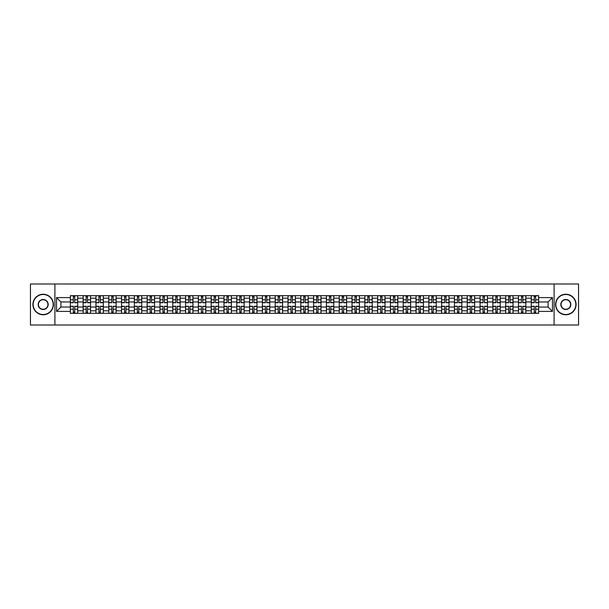 <?xml version="1.0" encoding="UTF-8"?>
<svg xmlns="http://www.w3.org/2000/svg" width="609" height="609" viewBox="0 0 609 609"><rect width="100%" height="100%" fill="white"/><g stroke="black" fill="none" stroke-linecap="round" stroke-linejoin="round"><path stroke-width="0.91" d="M554.091 325.016L578.55 325.016L578.55 283.984L30.45 283.984L30.45 325.016L554.091 325.016L554.091 283.984M83.144 313.323L83.144 298.182L77.724 298.182L77.724 313.323M77.724 298.182L77.724 295.677M83.144 298.182L83.144 295.677M90.528 295.677L90.528 313.323M95.948 313.323L95.948 295.677M103.332 295.677L103.332 313.323M108.752 313.323L108.752 295.677M116.136 295.677L116.136 313.323M121.556 313.323L121.556 295.677M128.941 295.677L128.941 313.323M134.361 313.323L134.361 295.677M141.745 295.677L141.745 313.323M147.165 313.323L147.165 295.677M154.549 295.677L154.549 313.323M159.961 313.323L159.961 295.677M167.353 295.677L167.353 313.323M172.766 313.323L172.766 295.677M180.157 295.677L180.157 313.323M185.57 313.323L185.57 295.677M192.962 295.677L192.962 313.323M198.374 313.323L198.374 295.677M205.766 295.677L205.766 313.323M211.178 313.323L211.178 295.677M218.57 295.677L218.57 313.323M223.983 313.323L223.983 295.677M231.374 295.677L231.374 313.323M236.787 313.323L236.787 295.677M244.171 295.677L244.171 313.323M249.591 313.323L249.591 295.677M256.975 295.677L256.975 313.323M262.395 313.323L262.395 295.677M269.779 295.677L269.779 313.323M275.199 313.323L275.199 295.677M282.584 295.677L282.584 313.323M288.004 313.323L288.004 295.677M295.388 295.677L295.388 313.323M300.808 313.323L300.808 295.677M308.192 295.677L308.192 313.323M313.612 313.323L313.612 295.677M320.996 295.677L320.996 313.323M326.416 313.323L326.416 295.677M333.801 295.677L333.801 313.323M339.221 313.323L339.221 295.677M346.605 295.677L346.605 313.323M352.025 313.323L352.025 295.677M359.409 295.677L359.409 313.323M364.829 313.323L364.829 295.677M372.213 295.677L372.213 313.323M377.626 313.323L377.626 295.677M385.017 295.677L385.017 313.323M390.43 313.323L390.43 295.677M397.822 295.677L397.822 313.323M403.234 313.323L403.234 295.677M410.626 295.677L410.626 313.323M416.038 313.323L416.038 295.677M423.43 295.677L423.43 313.323M428.843 313.323L428.843 295.677M436.234 295.677L436.234 313.323M441.647 313.323L441.647 295.677M449.039 295.677L449.039 313.323M454.451 313.323L454.451 295.677M461.835 295.677L461.835 313.323M467.255 313.323L467.255 295.677M474.639 295.677L474.639 313.323M480.059 313.323L480.059 295.677M487.444 295.677L487.444 313.323M492.864 313.323L492.864 295.677M500.248 295.677L500.248 313.323M505.668 313.323L505.668 295.677M513.052 295.677L513.052 313.323M518.472 313.323L518.472 295.677M525.856 295.677L525.856 313.323M531.276 313.323L531.276 295.677M531.276 307.043L525.856 307.043M518.472 307.043L513.052 307.043M505.668 307.043L500.248 307.043M492.864 307.043L487.444 307.043M480.059 307.043L474.639 307.043M467.255 307.043L461.835 307.043M454.451 307.043L449.039 307.043M441.647 307.043L436.234 307.043M428.843 307.043L423.43 307.043M416.038 307.043L410.626 307.043M403.234 307.043L397.822 307.043M390.43 307.043L385.017 307.043M377.626 307.043L372.213 307.043M364.829 307.043L359.409 307.043M352.025 307.043L346.605 307.043M339.221 307.043L333.801 307.043M326.416 307.043L320.996 307.043M313.612 307.043L308.192 307.043M300.808 307.043L295.388 307.043M288.004 307.043L282.584 307.043M275.199 307.043L269.779 307.043M262.395 307.043L256.975 307.043M249.591 307.043L244.171 307.043M236.787 307.043L231.374 307.043M223.983 307.043L218.57 307.043M211.178 307.043L205.766 307.043M198.374 307.043L192.962 307.043M185.57 307.043L180.157 307.043M172.766 307.043L167.353 307.043M159.961 307.043L154.549 307.043M147.165 307.043L141.745 307.043M134.361 307.043L128.941 307.043M121.556 307.043L116.136 307.043M108.752 307.043L103.332 307.043M95.948 307.043L90.528 307.043M83.144 307.043L77.724 307.043M531.276 301.957L525.856 301.957M518.472 301.957L513.052 301.957M505.668 301.957L500.248 301.957M492.864 301.957L487.444 301.957M480.059 301.957L474.639 301.957M467.255 301.957L461.835 301.957M454.451 301.957L449.039 301.957M441.647 301.957L436.234 301.957M428.843 301.957L423.43 301.957M416.038 301.957L410.626 301.957M403.234 301.957L397.822 301.957M390.43 301.957L385.017 301.957M377.626 301.957L372.213 301.957M364.829 301.957L359.409 301.957M352.025 301.957L346.605 301.957M339.221 301.957L333.801 301.957M326.416 301.957L320.996 301.957M313.612 301.957L308.192 301.957M300.808 301.957L295.388 301.957M288.004 301.957L282.584 301.957M275.199 301.957L269.779 301.957M262.395 301.957L256.975 301.957M249.591 301.957L244.171 301.957M236.787 301.957L231.374 301.957M223.983 301.957L218.57 301.957M211.178 301.957L205.766 301.957M198.374 301.957L192.962 301.957M185.57 301.957L180.157 301.957M172.766 301.957L167.353 301.957M159.961 301.957L154.549 301.957M147.165 301.957L141.745 301.957M134.361 301.957L128.941 301.957M121.556 301.957L116.136 301.957M108.752 301.957L103.332 301.957M95.948 301.957L90.528 301.957M83.144 301.957L77.724 301.957M60.9 307.043L70.34 307.043L70.34 301.957L60.9 301.957L60.9 307.043L56.553 311.397L56.553 297.603L70.34 297.603L70.34 301.957M538.66 301.957L538.66 307.043L548.1 307.043L548.1 301.957L538.66 301.957L538.66 295.677L70.34 295.677L70.34 297.603M538.66 297.603L552.447 297.603L552.447 311.397L538.66 311.397L538.66 307.043M70.34 307.043L70.34 313.323L538.66 313.323L538.66 311.397M70.34 311.397L56.553 311.397M54.909 325.016L54.909 283.984M74.732 312.09L73.331 312.09M73.331 296.91L74.732 296.91M87.536 312.09L86.135 312.09M86.135 296.91L87.536 296.91M100.34 312.09L98.94 312.09M98.94 296.91L100.34 296.91M113.145 312.09L111.744 312.09M111.744 296.91L113.145 296.91M125.941 312.09L124.548 312.09M124.548 296.91L125.941 296.91M138.745 312.09L137.352 312.09M137.352 296.91L138.745 296.91M151.55 312.09L150.157 312.09M150.157 296.91L151.55 296.91M164.354 312.09L162.961 312.09M162.961 296.91L164.354 296.91M177.158 312.09L175.765 312.09M175.765 296.91L177.158 296.91M189.962 312.09L188.569 312.09M188.569 296.91L189.962 296.91M202.767 312.09L201.373 312.09M201.373 296.91L202.767 296.91M215.571 312.09L214.178 312.09M214.178 296.91L215.571 296.91M228.375 312.09L226.982 312.09M226.982 296.91L228.375 296.91M241.179 312.09L239.786 312.09M239.786 296.91L241.179 296.91M253.983 312.09L252.59 312.09M252.59 296.91L253.983 296.91M266.788 312.09L265.395 312.09M265.395 296.91L266.788 296.91M279.592 312.09L278.191 312.09M278.191 296.91L279.592 296.91M292.396 312.09L290.995 312.09M290.995 296.91L292.396 296.91M305.2 312.09L303.8 312.09M303.8 296.91L305.2 296.91M318.005 312.09L316.604 312.09M316.604 296.91L318.005 296.91M330.809 312.09L329.408 312.09M329.408 296.91L330.809 296.91M343.605 312.09L342.212 312.09M342.212 296.91L343.605 296.91M356.41 312.09L355.017 312.09M355.017 296.91L356.41 296.91M369.214 312.09L367.821 312.09M367.821 296.91L369.214 296.91M382.018 312.09L380.625 312.09M380.625 296.91L382.018 296.91M394.822 312.09L393.429 312.09M393.429 296.91L394.822 296.91M407.627 312.09L406.233 312.09M406.233 296.91L407.627 296.91M420.431 312.09L419.038 312.09M419.038 296.91L420.431 296.91M433.235 312.09L431.842 312.09M431.842 296.91L433.235 296.91M446.039 312.09L444.646 312.09M444.646 296.91L446.039 296.91M458.843 312.09L457.45 312.09M457.45 296.91L458.843 296.91M471.648 312.09L470.255 312.09M470.255 296.91L471.648 296.91M484.452 312.09L483.059 312.09M483.059 296.91L484.452 296.91M497.256 312.09L495.855 312.09M495.855 296.91L497.256 296.91M510.06 312.09L508.66 312.09M508.66 296.91L510.06 296.91M522.865 312.09L521.464 312.09M521.464 296.91L522.865 296.91M535.669 312.09L534.268 312.09M534.268 296.91L535.669 296.91M56.553 297.603L60.9 301.957M548.1 307.043L552.447 311.397M548.1 301.957L552.447 297.603M74.732 302.734L74.732 295.761L77.686 295.761L77.686 302.734L74.732 302.734M73.331 296.827L74.732 296.827M73.331 295.761L70.378 295.761L70.378 302.734L73.331 302.734L73.331 295.761L74.732 295.761M73.331 306.266L73.331 313.239L70.378 313.239L70.378 306.266L73.331 306.266M74.732 312.173L73.331 312.173M74.732 313.239L77.686 313.239L77.686 306.266L74.732 306.266L74.732 313.239L73.331 313.239M87.536 302.734L87.536 295.761L90.49 295.761L90.49 302.734L87.536 302.734M86.135 296.827L87.536 296.827M86.135 295.761L83.182 295.761L83.182 302.734L86.135 302.734L86.135 295.761L87.536 295.761M100.34 302.734L100.34 295.761L103.294 295.761L103.294 302.734L100.34 302.734M98.94 296.827L100.34 296.827M98.94 295.761L95.986 295.761L95.986 302.734L98.94 302.734L98.94 295.761L100.34 295.761M86.135 306.266L86.135 313.239L83.182 313.239L83.182 306.266L86.135 306.266M87.536 312.173L86.135 312.173M87.536 313.239L90.49 313.239L90.49 306.266L87.536 306.266L87.536 313.239L86.135 313.239M98.94 306.266L98.94 313.239L95.986 313.239L95.986 306.266L98.94 306.266M100.34 312.173L98.94 312.173M100.34 313.239L103.294 313.239L103.294 306.266L100.34 306.266L100.34 313.239L98.94 313.239M43.17 314.51A10.01 10.01 0 0 0 53.189 304.5A10.01 10.01 0 0 0 43.17 294.49A10.01 10.01 0 0 0 33.16 304.5A10.01 10.01 0 0 0 43.17 314.51M43.17 294.238A10.262 10.262 0 0 1 53.432 304.5A10.262 10.262 0 0 1 43.17 314.762A10.262 10.262 0 0 1 32.909 304.5A10.262 10.262 0 0 1 43.17 294.238M43.17 309.509A5.009 5.009 0 0 1 38.161 304.5A5.009 5.009 0 0 1 43.17 299.491A5.009 5.009 0 0 1 48.18 304.5A5.009 5.009 0 0 1 43.17 309.509M43.17 299.742A4.758 4.758 0 0 0 38.413 304.5A4.758 4.758 0 0 0 43.17 309.258A4.758 4.758 0 0 0 47.928 304.5A4.758 4.758 0 0 0 43.17 299.742M565.83 314.51A10.01 10.01 0 0 0 575.84 304.5A10.01 10.01 0 0 0 565.83 294.49A10.01 10.01 0 0 0 555.811 304.5A10.01 10.01 0 0 0 565.83 314.51M565.83 294.238A10.262 10.262 0 0 1 576.091 304.5A10.262 10.262 0 0 1 565.83 314.762A10.262 10.262 0 0 1 555.568 304.5A10.262 10.262 0 0 1 565.83 294.238M565.83 309.509A5.009 5.009 0 0 1 560.82 304.5A5.009 5.009 0 0 1 565.83 299.491A5.009 5.009 0 0 1 570.839 304.5A5.009 5.009 0 0 1 565.83 309.509M565.83 299.742A4.758 4.758 0 0 0 561.072 304.5A4.758 4.758 0 0 0 565.83 309.258A4.758 4.758 0 0 0 570.587 304.5A4.758 4.758 0 0 0 565.83 299.742M113.145 302.734L113.145 295.761L116.098 295.761L116.098 302.734L113.145 302.734M111.744 296.827L113.145 296.827M111.744 295.761L108.79 295.761L108.79 302.734L111.744 302.734L111.744 295.761L113.145 295.761M125.941 302.734L125.941 295.761L128.902 295.761L128.902 302.734L125.941 302.734M124.548 296.827L125.941 296.827M124.548 295.761L121.594 295.761L121.594 302.734L124.548 302.734L124.548 295.761L125.941 295.761M138.745 302.734L138.745 295.761L141.707 295.761L141.707 302.734L138.745 302.734M137.352 296.827L138.745 296.827M137.352 295.761L134.399 295.761L134.399 302.734L137.352 302.734L137.352 295.761L138.745 295.761M111.744 306.266L111.744 313.239L108.79 313.239L108.79 306.266L111.744 306.266M113.145 312.173L111.744 312.173M113.145 313.239L116.098 313.239L116.098 306.266L113.145 306.266L113.145 313.239L111.744 313.239M124.548 306.266L124.548 313.239L121.594 313.239L121.594 306.266L124.548 306.266M125.941 312.173L124.548 312.173M125.941 313.239L128.902 313.239L128.902 306.266L125.941 306.266L125.941 313.239L124.548 313.239M137.352 306.266L137.352 313.239L134.399 313.239L134.399 306.266L137.352 306.266M138.745 312.173L137.352 312.173M138.745 313.239L141.707 313.239L141.707 306.266L138.745 306.266L138.745 313.239L137.352 313.239M151.55 302.734L151.55 295.761L154.503 295.761L154.503 302.734L151.55 302.734M150.157 296.827L151.55 296.827M150.157 295.761L147.203 295.761L147.203 302.734L150.157 302.734L150.157 295.761L151.55 295.761M150.157 306.266L150.157 313.239L147.203 313.239L147.203 306.266L150.157 306.266M151.55 312.173L150.157 312.173M151.55 313.239L154.503 313.239L154.503 306.266L151.55 306.266L151.55 313.239L150.157 313.239M164.354 302.734L164.354 295.761L167.308 295.761L167.308 302.734L164.354 302.734M162.961 296.827L164.354 296.827M162.961 295.761L160.007 295.761L160.007 302.734L162.961 302.734L162.961 295.761L164.354 295.761M162.961 306.266L162.961 313.239L160.007 313.239L160.007 306.266L162.961 306.266M164.354 312.173L162.961 312.173M164.354 313.239L167.308 313.239L167.308 306.266L164.354 306.266L164.354 313.239L162.961 313.239M177.158 302.734L177.158 295.761L180.112 295.761L180.112 302.734L177.158 302.734M175.765 296.827L177.158 296.827M175.765 295.761L172.811 295.761L172.811 302.734L175.765 302.734L175.765 295.761L177.158 295.761M175.765 306.266L175.765 313.239L172.811 313.239L172.811 306.266L175.765 306.266M177.158 312.173L175.765 312.173M177.158 313.239L180.112 313.239L180.112 306.266L177.158 306.266L177.158 313.239L175.765 313.239M189.962 302.734L189.962 295.761L192.916 295.761L192.916 302.734L189.962 302.734M188.569 296.827L189.962 296.827M188.569 295.761L185.616 295.761L185.616 302.734L188.569 302.734L188.569 295.761L189.962 295.761M188.569 306.266L188.569 313.239L185.616 313.239L185.616 306.266L188.569 306.266M189.962 312.173L188.569 312.173M189.962 313.239L192.916 313.239L192.916 306.266L189.962 306.266L189.962 313.239L188.569 313.239M202.767 302.734L202.767 295.761L205.72 295.761L205.72 302.734L202.767 302.734M201.373 296.827L202.767 296.827M201.373 295.761L198.42 295.761L198.42 302.734L201.373 302.734L201.373 295.761L202.767 295.761M201.373 306.266L201.373 313.239L198.42 313.239L198.42 306.266L201.373 306.266M202.767 312.173L201.373 312.173M202.767 313.239L205.72 313.239L205.72 306.266L202.767 306.266L202.767 313.239L201.373 313.239M215.571 302.734L215.571 295.761L218.524 295.761L218.524 302.734L215.571 302.734M214.178 296.827L215.571 296.827M214.178 295.761L211.224 295.761L211.224 302.734L214.178 302.734L214.178 295.761L215.571 295.761M214.178 306.266L214.178 313.239L211.224 313.239L211.224 306.266L214.178 306.266M215.571 312.173L214.178 312.173M215.571 313.239L218.524 313.239L218.524 306.266L215.571 306.266L215.571 313.239L214.178 313.239M228.375 302.734L228.375 295.761L231.329 295.761L231.329 302.734L228.375 302.734M226.982 296.827L228.375 296.827M226.982 295.761L224.028 295.761L224.028 302.734L226.982 302.734L226.982 295.761L228.375 295.761M226.982 306.266L226.982 313.239L224.028 313.239L224.028 306.266L226.982 306.266M228.375 312.173L226.982 312.173M228.375 313.239L231.329 313.239L231.329 306.266L228.375 306.266L228.375 313.239L226.982 313.239M241.179 302.734L241.179 295.761L244.133 295.761L244.133 302.734L241.179 302.734M239.786 296.827L241.179 296.827M239.786 295.761L236.832 295.761L236.832 302.734L239.786 302.734L239.786 295.761L241.179 295.761M239.786 306.266L239.786 313.239L236.832 313.239L236.832 306.266L239.786 306.266M241.179 312.173L239.786 312.173M241.179 313.239L244.133 313.239L244.133 306.266L241.179 306.266L241.179 313.239L239.786 313.239M253.983 302.734L253.983 295.761L256.937 295.761L256.937 302.734L253.983 302.734M252.59 296.827L253.983 296.827M252.59 295.761L249.629 295.761L249.629 302.734L252.59 302.734L252.59 295.761L253.983 295.761M252.59 306.266L252.59 313.239L249.629 313.239L249.629 306.266L252.59 306.266M253.983 312.173L252.59 312.173M253.983 313.239L256.937 313.239L256.937 306.266L253.983 306.266L253.983 313.239L252.59 313.239M266.788 302.734L266.788 295.761L269.741 295.761L269.741 302.734L266.788 302.734M265.395 296.827L266.788 296.827M265.395 295.761L262.433 295.761L262.433 302.734L265.395 302.734L265.395 295.761L266.788 295.761M265.395 306.266L265.395 313.239L262.433 313.239L262.433 306.266L265.395 306.266M266.788 312.173L265.395 312.173M266.788 313.239L269.741 313.239L269.741 306.266L266.788 306.266L266.788 313.239L265.395 313.239M279.592 302.734L279.592 295.761L282.546 295.761L282.546 302.734L279.592 302.734M278.191 296.827L279.592 296.827M278.191 295.761L275.238 295.761L275.238 302.734L278.191 302.734L278.191 295.761L279.592 295.761M278.191 306.266L278.191 313.239L275.238 313.239L275.238 306.266L278.191 306.266M279.592 312.173L278.191 312.173M279.592 313.239L282.546 313.239L282.546 306.266L279.592 306.266L279.592 313.239L278.191 313.239M292.396 302.734L292.396 295.761L295.35 295.761L295.35 302.734L292.396 302.734M290.995 296.827L292.396 296.827M290.995 295.761L288.042 295.761L288.042 302.734L290.995 302.734L290.995 295.761L292.396 295.761M290.995 306.266L290.995 313.239L288.042 313.239L288.042 306.266L290.995 306.266M292.396 312.173L290.995 312.173M292.396 313.239L295.35 313.239L295.35 306.266L292.396 306.266L292.396 313.239L290.995 313.239M305.2 302.734L305.2 295.761L308.154 295.761L308.154 302.734L305.2 302.734M303.8 296.827L305.2 296.827M303.8 295.761L300.846 295.761L300.846 302.734L303.8 302.734L303.8 295.761L305.2 295.761M303.8 306.266L303.8 313.239L300.846 313.239L300.846 306.266L303.8 306.266M305.2 312.173L303.8 312.173M305.2 313.239L308.154 313.239L308.154 306.266L305.2 306.266L305.2 313.239L303.8 313.239M318.005 302.734L318.005 295.761L320.958 295.761L320.958 302.734L318.005 302.734M316.604 296.827L318.005 296.827M316.604 295.761L313.65 295.761L313.65 302.734L316.604 302.734L316.604 295.761L318.005 295.761M316.604 306.266L316.604 313.239L313.65 313.239L313.65 306.266L316.604 306.266M318.005 312.173L316.604 312.173M318.005 313.239L320.958 313.239L320.958 306.266L318.005 306.266L318.005 313.239L316.604 313.239M330.809 302.734L330.809 295.761L333.762 295.761L333.762 302.734L330.809 302.734M329.408 296.827L330.809 296.827M329.408 295.761L326.454 295.761L326.454 302.734L329.408 302.734L329.408 295.761L330.809 295.761M329.408 306.266L329.408 313.239L326.454 313.239L326.454 306.266L329.408 306.266M330.809 312.173L329.408 312.173M330.809 313.239L333.762 313.239L333.762 306.266L330.809 306.266L330.809 313.239L329.408 313.239M343.605 302.734L343.605 295.761L346.567 295.761L346.567 302.734L343.605 302.734M342.212 296.827L343.605 296.827M342.212 295.761L339.259 295.761L339.259 302.734L342.212 302.734L342.212 295.761L343.605 295.761M342.212 306.266L342.212 313.239L339.259 313.239L339.259 306.266L342.212 306.266M343.605 312.173L342.212 312.173M343.605 313.239L346.567 313.239L346.567 306.266L343.605 306.266L343.605 313.239L342.212 313.239M356.41 302.734L356.41 295.761L359.371 295.761L359.371 302.734L356.41 302.734M355.017 296.827L356.41 296.827M355.017 295.761L352.063 295.761L352.063 302.734L355.017 302.734L355.017 295.761L356.41 295.761M355.017 306.266L355.017 313.239L352.063 313.239L352.063 306.266L355.017 306.266M356.41 312.173L355.017 312.173M356.41 313.239L359.371 313.239L359.371 306.266L356.41 306.266L356.41 313.239L355.017 313.239M369.214 302.734L369.214 295.761L372.168 295.761L372.168 302.734L369.214 302.734M367.821 296.827L369.214 296.827M367.821 295.761L364.867 295.761L364.867 302.734L367.821 302.734L367.821 295.761L369.214 295.761M367.821 306.266L367.821 313.239L364.867 313.239L364.867 306.266L367.821 306.266M369.214 312.173L367.821 312.173M369.214 313.239L372.168 313.239L372.168 306.266L369.214 306.266L369.214 313.239L367.821 313.239M382.018 302.734L382.018 295.761L384.972 295.761L384.972 302.734L382.018 302.734M380.625 296.827L382.018 296.827M380.625 295.761L377.671 295.761L377.671 302.734L380.625 302.734L380.625 295.761L382.018 295.761M380.625 306.266L380.625 313.239L377.671 313.239L377.671 306.266L380.625 306.266M382.018 312.173L380.625 312.173M382.018 313.239L384.972 313.239L384.972 306.266L382.018 306.266L382.018 313.239L380.625 313.239M394.822 302.734L394.822 295.761L397.776 295.761L397.776 302.734L394.822 302.734M393.429 296.827L394.822 296.827M393.429 295.761L390.476 295.761L390.476 302.734L393.429 302.734L393.429 295.761L394.822 295.761M393.429 306.266L393.429 313.239L390.476 313.239L390.476 306.266L393.429 306.266M394.822 312.173L393.429 312.173M394.822 313.239L397.776 313.239L397.776 306.266L394.822 306.266L394.822 313.239L393.429 313.239M407.627 302.734L407.627 295.761L410.58 295.761L410.58 302.734L407.627 302.734M406.233 296.827L407.627 296.827M406.233 295.761L403.28 295.761L403.28 302.734L406.233 302.734L406.233 295.761L407.627 295.761M406.233 306.266L406.233 313.239L403.28 313.239L403.28 306.266L406.233 306.266M407.627 312.173L406.233 312.173M407.627 313.239L410.58 313.239L410.58 306.266L407.627 306.266L407.627 313.239L406.233 313.239M420.431 302.734L420.431 295.761L423.384 295.761L423.384 302.734L420.431 302.734M419.038 296.827L420.431 296.827M419.038 295.761L416.084 295.761L416.084 302.734L419.038 302.734L419.038 295.761L420.431 295.761M419.038 306.266L419.038 313.239L416.084 313.239L416.084 306.266L419.038 306.266M420.431 312.173L419.038 312.173M420.431 313.239L423.384 313.239L423.384 306.266L420.431 306.266L420.431 313.239L419.038 313.239M433.235 302.734L433.235 295.761L436.189 295.761L436.189 302.734L433.235 302.734M431.842 296.827L433.235 296.827M431.842 295.761L428.888 295.761L428.888 302.734L431.842 302.734L431.842 295.761L433.235 295.761M431.842 306.266L431.842 313.239L428.888 313.239L428.888 306.266L431.842 306.266M433.235 312.173L431.842 312.173M433.235 313.239L436.189 313.239L436.189 306.266L433.235 306.266L433.235 313.239L431.842 313.239M446.039 302.734L446.039 295.761L448.993 295.761L448.993 302.734L446.039 302.734M444.646 296.827L446.039 296.827M444.646 295.761L441.692 295.761L441.692 302.734L444.646 302.734L444.646 295.761L446.039 295.761M444.646 306.266L444.646 313.239L441.692 313.239L441.692 306.266L444.646 306.266M446.039 312.173L444.646 312.173M446.039 313.239L448.993 313.239L448.993 306.266L446.039 306.266L446.039 313.239L444.646 313.239M458.843 302.734L458.843 295.761L461.797 295.761L461.797 302.734L458.843 302.734M457.45 296.827L458.843 296.827M457.45 295.761L454.497 295.761L454.497 302.734L457.45 302.734L457.45 295.761L458.843 295.761M457.45 306.266L457.45 313.239L454.497 313.239L454.497 306.266L457.45 306.266M458.843 312.173L457.45 312.173M458.843 313.239L461.797 313.239L461.797 306.266L458.843 306.266L458.843 313.239L457.45 313.239M471.648 302.734L471.648 295.761L474.601 295.761L474.601 302.734L471.648 302.734M470.255 296.827L471.648 296.827M470.255 295.761L467.293 295.761L467.293 302.734L470.255 302.734L470.255 295.761L471.648 295.761M470.255 306.266L470.255 313.239L467.293 313.239L467.293 306.266L470.255 306.266M471.648 312.173L470.255 312.173M471.648 313.239L474.601 313.239L474.601 306.266L471.648 306.266L471.648 313.239L470.255 313.239M484.452 302.734L484.452 295.761L487.406 295.761L487.406 302.734L484.452 302.734M483.059 296.827L484.452 296.827M483.059 295.761L480.098 295.761L480.098 302.734L483.059 302.734L483.059 295.761L484.452 295.761M483.059 306.266L483.059 313.239L480.098 313.239L480.098 306.266L483.059 306.266M484.452 312.173L483.059 312.173M484.452 313.239L487.406 313.239L487.406 306.266L484.452 306.266L484.452 313.239L483.059 313.239M497.256 302.734L497.256 295.761L500.21 295.761L500.21 302.734L497.256 302.734M495.855 296.827L497.256 296.827M495.855 295.761L492.902 295.761L492.902 302.734L495.855 302.734L495.855 295.761L497.256 295.761M495.855 306.266L495.855 313.239L492.902 313.239L492.902 306.266L495.855 306.266M497.256 312.173L495.855 312.173M497.256 313.239L500.21 313.239L500.21 306.266L497.256 306.266L497.256 313.239L495.855 313.239M510.06 302.734L510.06 295.761L513.014 295.761L513.014 302.734L510.06 302.734M508.66 296.827L510.06 296.827M508.66 295.761L505.706 295.761L505.706 302.734L508.66 302.734L508.66 295.761L510.06 295.761M508.66 306.266L508.66 313.239L505.706 313.239L505.706 306.266L508.66 306.266M510.06 312.173L508.66 312.173M510.06 313.239L513.014 313.239L513.014 306.266L510.06 306.266L510.06 313.239L508.66 313.239M522.865 302.734L522.865 295.761L525.818 295.761L525.818 302.734L522.865 302.734M521.464 296.827L522.865 296.827M521.464 295.761L518.51 295.761L518.51 302.734L521.464 302.734L521.464 295.761L522.865 295.761M521.464 306.266L521.464 313.239L518.51 313.239L518.51 306.266L521.464 306.266M522.865 312.173L521.464 312.173M522.865 313.239L525.818 313.239L525.818 306.266L522.865 306.266L522.865 313.239L521.464 313.239M535.669 302.734L535.669 295.761L538.622 295.761L538.622 302.734L535.669 302.734M534.268 296.827L535.669 296.827M534.268 295.761L531.314 295.761L531.314 302.734L534.268 302.734L534.268 295.761L535.669 295.761M534.268 306.266L534.268 313.239L531.314 313.239L531.314 306.266L534.268 306.266M535.669 312.173L534.268 312.173M535.669 313.239L538.622 313.239L538.622 306.266L535.669 306.266L535.669 313.239L534.268 313.239M518.472 298.182L513.052 298.182M505.668 298.182L500.248 298.182M492.864 298.182L487.444 298.182M480.059 298.182L474.639 298.182M467.255 298.182L461.835 298.182M454.451 298.182L449.039 298.182M441.647 298.182L436.234 298.182M428.843 298.182L423.43 298.182M416.038 298.182L410.626 298.182M403.234 298.182L397.822 298.182M390.43 298.182L385.017 298.182M377.626 298.182L372.213 298.182M364.829 298.182L359.409 298.182M352.025 298.182L346.605 298.182M339.221 298.182L333.801 298.182M326.416 298.182L320.996 298.182M313.612 298.182L308.192 298.182M300.808 298.182L295.388 298.182M288.004 298.182L282.584 298.182M275.199 298.182L269.779 298.182M262.395 298.182L256.975 298.182M249.591 298.182L244.171 298.182M236.787 298.182L231.374 298.182M223.983 298.182L218.57 298.182M211.178 298.182L205.766 298.182M198.374 298.182L192.962 298.182M185.57 298.182L180.157 298.182M172.766 298.182L167.353 298.182M159.961 298.182L154.549 298.182M147.165 298.182L141.745 298.182M134.361 298.182L128.941 298.182M121.556 298.182L116.136 298.182M108.752 298.182L103.332 298.182M95.948 298.182L90.528 298.182M531.276 298.182L525.856 298.182M518.472 310.818L513.052 310.818M505.668 310.818L500.248 310.818M492.864 310.818L487.444 310.818M480.059 310.818L474.639 310.818M467.255 310.818L461.835 310.818M454.451 310.818L449.039 310.818M441.647 310.818L436.234 310.818M428.843 310.818L423.43 310.818M416.038 310.818L410.626 310.818M403.234 310.818L397.822 310.818M390.43 310.818L385.017 310.818M377.626 310.818L372.213 310.818M364.829 310.818L359.409 310.818M352.025 310.818L346.605 310.818M339.221 310.818L333.801 310.818M326.416 310.818L320.996 310.818M313.612 310.818L308.192 310.818M300.808 310.818L295.388 310.818M288.004 310.818L282.584 310.818M275.199 310.818L269.779 310.818M262.395 310.818L256.975 310.818M249.591 310.818L244.171 310.818M236.787 310.818L231.374 310.818M223.983 310.818L218.57 310.818M211.178 310.818L205.766 310.818M198.374 310.818L192.962 310.818M185.57 310.818L180.157 310.818M172.766 310.818L167.353 310.818M159.961 310.818L154.549 310.818M147.165 310.818L141.745 310.818M134.361 310.818L128.941 310.818M121.556 310.818L116.136 310.818M108.752 310.818L103.332 310.818M95.948 310.818L90.528 310.818M83.144 310.818L77.724 310.818M531.276 310.818L525.856 310.818M74.732 302.559L77.686 302.559M74.732 299.788L77.686 299.788M70.378 302.559L73.331 302.559M70.378 299.788L73.331 299.788M73.331 306.441L70.378 306.441M73.331 309.212L70.378 309.212M77.686 306.441L74.732 306.441M77.686 309.212L74.732 309.212M87.536 302.559L90.49 302.559M87.536 299.788L90.49 299.788M83.182 302.559L86.135 302.559M83.182 299.788L86.135 299.788M100.34 302.559L103.294 302.559M100.34 299.788L103.294 299.788M95.986 302.559L98.94 302.559M95.986 299.788L98.94 299.788M86.135 306.441L83.182 306.441M86.135 309.212L83.182 309.212M90.49 306.441L87.536 306.441M90.49 309.212L87.536 309.212M98.94 306.441L95.986 306.441M98.94 309.212L95.986 309.212M103.294 306.441L100.34 306.441M103.294 309.212L100.34 309.212M113.145 302.559L116.098 302.559M113.145 299.788L116.098 299.788M108.79 302.559L111.744 302.559M108.79 299.788L111.744 299.788M125.941 302.559L128.902 302.559M125.941 299.788L128.902 299.788M121.594 302.559L124.548 302.559M121.594 299.788L124.548 299.788M138.745 302.559L141.707 302.559M138.745 299.788L141.707 299.788M134.399 302.559L137.352 302.559M134.399 299.788L137.352 299.788M111.744 306.441L108.79 306.441M111.744 309.212L108.79 309.212M116.098 306.441L113.145 306.441M116.098 309.212L113.145 309.212M124.548 306.441L121.594 306.441M124.548 309.212L121.594 309.212M128.902 306.441L125.941 306.441M128.902 309.212L125.941 309.212M137.352 306.441L134.399 306.441M137.352 309.212L134.399 309.212M141.707 306.441L138.745 306.441M141.707 309.212L138.745 309.212M151.55 302.559L154.503 302.559M151.55 299.788L154.503 299.788M147.203 302.559L150.157 302.559M147.203 299.788L150.157 299.788M150.157 306.441L147.203 306.441M150.157 309.212L147.203 309.212M154.503 306.441L151.55 306.441M154.503 309.212L151.55 309.212M164.354 302.559L167.308 302.559M164.354 299.788L167.308 299.788M160.007 302.559L162.961 302.559M160.007 299.788L162.961 299.788M162.961 306.441L160.007 306.441M162.961 309.212L160.007 309.212M167.308 306.441L164.354 306.441M167.308 309.212L164.354 309.212M177.158 302.559L180.112 302.559M177.158 299.788L180.112 299.788M172.811 302.559L175.765 302.559M172.811 299.788L175.765 299.788M175.765 306.441L172.811 306.441M175.765 309.212L172.811 309.212M180.112 306.441L177.158 306.441M180.112 309.212L177.158 309.212M189.962 302.559L192.916 302.559M189.962 299.788L192.916 299.788M185.616 302.559L188.569 302.559M185.616 299.788L188.569 299.788M188.569 306.441L185.616 306.441M188.569 309.212L185.616 309.212M192.916 306.441L189.962 306.441M192.916 309.212L189.962 309.212M202.767 302.559L205.72 302.559M202.767 299.788L205.72 299.788M198.42 302.559L201.373 302.559M198.42 299.788L201.373 299.788M201.373 306.441L198.42 306.441M201.373 309.212L198.42 309.212M205.72 306.441L202.767 306.441M205.72 309.212L202.767 309.212M215.571 302.559L218.524 302.559M215.571 299.788L218.524 299.788M211.224 302.559L214.178 302.559M211.224 299.788L214.178 299.788M214.178 306.441L211.224 306.441M214.178 309.212L211.224 309.212M218.524 306.441L215.571 306.441M218.524 309.212L215.571 309.212M228.375 302.559L231.329 302.559M228.375 299.788L231.329 299.788M224.028 302.559L226.982 302.559M224.028 299.788L226.982 299.788M226.982 306.441L224.028 306.441M226.982 309.212L224.028 309.212M231.329 306.441L228.375 306.441M231.329 309.212L228.375 309.212M241.179 302.559L244.133 302.559M241.179 299.788L244.133 299.788M236.832 302.559L239.786 302.559M236.832 299.788L239.786 299.788M239.786 306.441L236.832 306.441M239.786 309.212L236.832 309.212M244.133 306.441L241.179 306.441M244.133 309.212L241.179 309.212M253.983 302.559L256.937 302.559M253.983 299.788L256.937 299.788M249.629 302.559L252.59 302.559M249.629 299.788L252.59 299.788M252.59 306.441L249.629 306.441M252.59 309.212L249.629 309.212M256.937 306.441L253.983 306.441M256.937 309.212L253.983 309.212M266.788 302.559L269.741 302.559M266.788 299.788L269.741 299.788M262.433 302.559L265.395 302.559M262.433 299.788L265.395 299.788M265.395 306.441L262.433 306.441M265.395 309.212L262.433 309.212M269.741 306.441L266.788 306.441M269.741 309.212L266.788 309.212M279.592 302.559L282.546 302.559M279.592 299.788L282.546 299.788M275.238 302.559L278.191 302.559M275.238 299.788L278.191 299.788M278.191 306.441L275.238 306.441M278.191 309.212L275.238 309.212M282.546 306.441L279.592 306.441M282.546 309.212L279.592 309.212M292.396 302.559L295.35 302.559M292.396 299.788L295.35 299.788M288.042 302.559L290.995 302.559M288.042 299.788L290.995 299.788M290.995 306.441L288.042 306.441M290.995 309.212L288.042 309.212M295.35 306.441L292.396 306.441M295.35 309.212L292.396 309.212M305.2 302.559L308.154 302.559M305.2 299.788L308.154 299.788M300.846 302.559L303.8 302.559M300.846 299.788L303.8 299.788M303.8 306.441L300.846 306.441M303.8 309.212L300.846 309.212M308.154 306.441L305.2 306.441M308.154 309.212L305.2 309.212M318.005 302.559L320.958 302.559M318.005 299.788L320.958 299.788M313.65 302.559L316.604 302.559M313.65 299.788L316.604 299.788M316.604 306.441L313.65 306.441M316.604 309.212L313.65 309.212M320.958 306.441L318.005 306.441M320.958 309.212L318.005 309.212M330.809 302.559L333.762 302.559M330.809 299.788L333.762 299.788M326.454 302.559L329.408 302.559M326.454 299.788L329.408 299.788M329.408 306.441L326.454 306.441M329.408 309.212L326.454 309.212M333.762 306.441L330.809 306.441M333.762 309.212L330.809 309.212M343.605 302.559L346.567 302.559M343.605 299.788L346.567 299.788M339.259 302.559L342.212 302.559M339.259 299.788L342.212 299.788M342.212 306.441L339.259 306.441M342.212 309.212L339.259 309.212M346.567 306.441L343.605 306.441M346.567 309.212L343.605 309.212M356.41 302.559L359.371 302.559M356.41 299.788L359.371 299.788M352.063 302.559L355.017 302.559M352.063 299.788L355.017 299.788M355.017 306.441L352.063 306.441M355.017 309.212L352.063 309.212M359.371 306.441L356.41 306.441M359.371 309.212L356.41 309.212M369.214 302.559L372.168 302.559M369.214 299.788L372.168 299.788M364.867 302.559L367.821 302.559M364.867 299.788L367.821 299.788M367.821 306.441L364.867 306.441M367.821 309.212L364.867 309.212M372.168 306.441L369.214 306.441M372.168 309.212L369.214 309.212M382.018 302.559L384.972 302.559M382.018 299.788L384.972 299.788M377.671 302.559L380.625 302.559M377.671 299.788L380.625 299.788M380.625 306.441L377.671 306.441M380.625 309.212L377.671 309.212M384.972 306.441L382.018 306.441M384.972 309.212L382.018 309.212M394.822 302.559L397.776 302.559M394.822 299.788L397.776 299.788M390.476 302.559L393.429 302.559M390.476 299.788L393.429 299.788M393.429 306.441L390.476 306.441M393.429 309.212L390.476 309.212M397.776 306.441L394.822 306.441M397.776 309.212L394.822 309.212M407.627 302.559L410.58 302.559M407.627 299.788L410.58 299.788M403.28 302.559L406.233 302.559M403.28 299.788L406.233 299.788M406.233 306.441L403.28 306.441M406.233 309.212L403.28 309.212M410.58 306.441L407.627 306.441M410.58 309.212L407.627 309.212M420.431 302.559L423.384 302.559M420.431 299.788L423.384 299.788M416.084 302.559L419.038 302.559M416.084 299.788L419.038 299.788M419.038 306.441L416.084 306.441M419.038 309.212L416.084 309.212M423.384 306.441L420.431 306.441M423.384 309.212L420.431 309.212M433.235 302.559L436.189 302.559M433.235 299.788L436.189 299.788M428.888 302.559L431.842 302.559M428.888 299.788L431.842 299.788M431.842 306.441L428.888 306.441M431.842 309.212L428.888 309.212M436.189 306.441L433.235 306.441M436.189 309.212L433.235 309.212M446.039 302.559L448.993 302.559M446.039 299.788L448.993 299.788M441.692 302.559L444.646 302.559M441.692 299.788L444.646 299.788M444.646 306.441L441.692 306.441M444.646 309.212L441.692 309.212M448.993 306.441L446.039 306.441M448.993 309.212L446.039 309.212M458.843 302.559L461.797 302.559M458.843 299.788L461.797 299.788M454.497 302.559L457.45 302.559M454.497 299.788L457.45 299.788M457.45 306.441L454.497 306.441M457.45 309.212L454.497 309.212M461.797 306.441L458.843 306.441M461.797 309.212L458.843 309.212M471.648 302.559L474.601 302.559M471.648 299.788L474.601 299.788M467.293 302.559L470.255 302.559M467.293 299.788L470.255 299.788M470.255 306.441L467.293 306.441M470.255 309.212L467.293 309.212M474.601 306.441L471.648 306.441M474.601 309.212L471.648 309.212M484.452 302.559L487.406 302.559M484.452 299.788L487.406 299.788M480.098 302.559L483.059 302.559M480.098 299.788L483.059 299.788M483.059 306.441L480.098 306.441M483.059 309.212L480.098 309.212M487.406 306.441L484.452 306.441M487.406 309.212L484.452 309.212M497.256 302.559L500.21 302.559M497.256 299.788L500.21 299.788M492.902 302.559L495.855 302.559M492.902 299.788L495.855 299.788M495.855 306.441L492.902 306.441M495.855 309.212L492.902 309.212M500.21 306.441L497.256 306.441M500.21 309.212L497.256 309.212M510.06 302.559L513.014 302.559M510.06 299.788L513.014 299.788M505.706 302.559L508.66 302.559M505.706 299.788L508.66 299.788M508.66 306.441L505.706 306.441M508.66 309.212L505.706 309.212M513.014 306.441L510.06 306.441M513.014 309.212L510.06 309.212M522.865 302.559L525.818 302.559M522.865 299.788L525.818 299.788M518.51 302.559L521.464 302.559M518.51 299.788L521.464 299.788M521.464 306.441L518.51 306.441M521.464 309.212L518.51 309.212M525.818 306.441L522.865 306.441M525.818 309.212L522.865 309.212M535.669 302.559L538.622 302.559M535.669 299.788L538.622 299.788M531.314 302.559L534.268 302.559M531.314 299.788L534.268 299.788M534.268 306.441L531.314 306.441M534.268 309.212L531.314 309.212M538.622 306.441L535.669 306.441M538.622 309.212L535.669 309.212"/></g></svg>
